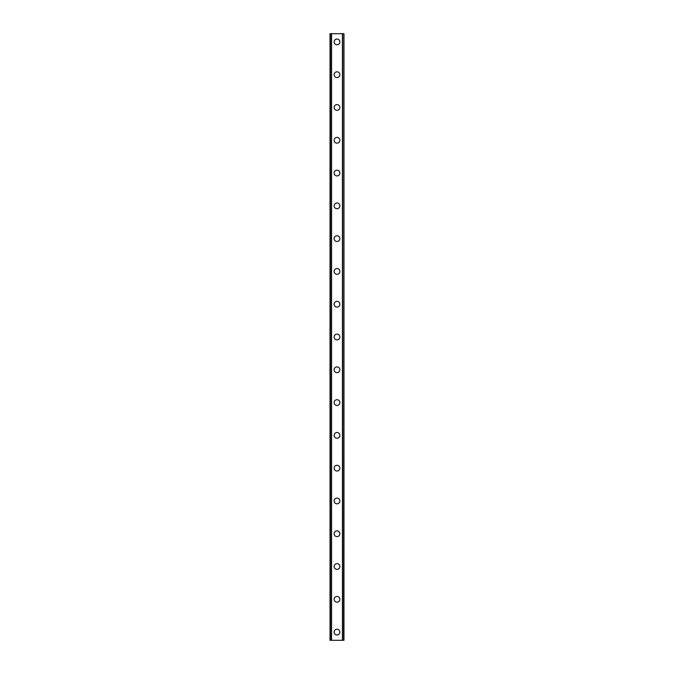 <?xml version="1.0" encoding="UTF-8"?>
<svg xmlns="http://www.w3.org/2000/svg" width="674" height="674" viewBox="0 0 674 674"><rect width="100%" height="100%" fill="white"/><g stroke="black" fill="none" stroke-linecap="round" stroke-linejoin="round"><path stroke-width="1.01" d="M334.127 632.102A2.873 2.873 0 0 1 337 629.23A2.873 2.873 0 0 1 339.873 632.102A2.873 2.873 0 0 1 337 634.975A2.873 2.873 0 0 1 334.127 632.102M334.127 599.312A2.873 2.873 0 0 1 337 596.448A2.873 2.873 0 0 1 339.873 599.312A2.873 2.873 0 0 1 337 602.185A2.873 2.873 0 0 1 334.127 599.312M334.127 566.522A2.873 2.873 0 0 1 337 563.658A2.873 2.873 0 0 1 339.873 566.522A2.873 2.873 0 0 1 337 569.395A2.873 2.873 0 0 1 334.127 566.522M334.127 533.732A2.873 2.873 0 0 1 337 530.868A2.873 2.873 0 0 1 339.873 533.732A2.873 2.873 0 0 1 337 536.605A2.873 2.873 0 0 1 334.127 533.732M334.127 500.942A2.873 2.873 0 0 1 337 498.078A2.873 2.873 0 0 1 339.873 500.942A2.873 2.873 0 0 1 337 503.815A2.873 2.873 0 0 1 334.127 500.942M334.127 468.16A2.873 2.873 0 0 1 337 465.287A2.873 2.873 0 0 1 339.873 468.16A2.873 2.873 0 0 1 337 471.025A2.873 2.873 0 0 1 334.127 468.16M334.127 435.37A2.873 2.873 0 0 1 337 432.497A2.873 2.873 0 0 1 339.873 435.37A2.873 2.873 0 0 1 337 438.235A2.873 2.873 0 0 1 334.127 435.37M334.127 402.58A2.873 2.873 0 0 1 337 399.707A2.873 2.873 0 0 1 339.873 402.58A2.873 2.873 0 0 1 337 405.445A2.873 2.873 0 0 1 334.127 402.58M334.127 369.79A2.873 2.873 0 0 1 337 366.917A2.873 2.873 0 0 1 339.873 369.79A2.873 2.873 0 0 1 337 372.655A2.873 2.873 0 0 1 334.127 369.79M334.127 337A2.873 2.873 0 0 1 337 334.127A2.873 2.873 0 0 1 339.873 337A2.873 2.873 0 0 1 337 339.873A2.873 2.873 0 0 1 334.127 337M334.127 304.21A2.873 2.873 0 0 1 337 301.345A2.873 2.873 0 0 1 339.873 304.21A2.873 2.873 0 0 1 337 307.083A2.873 2.873 0 0 1 334.127 304.21M334.127 271.42A2.873 2.873 0 0 1 337 268.555A2.873 2.873 0 0 1 339.873 271.42A2.873 2.873 0 0 1 337 274.293A2.873 2.873 0 0 1 334.127 271.42M334.127 238.63A2.873 2.873 0 0 1 337 235.765A2.873 2.873 0 0 1 339.873 238.63A2.873 2.873 0 0 1 337 241.503A2.873 2.873 0 0 1 334.127 238.63M334.127 205.84A2.873 2.873 0 0 1 337 202.975A2.873 2.873 0 0 1 339.873 205.84A2.873 2.873 0 0 1 337 208.713A2.873 2.873 0 0 1 334.127 205.84M334.127 173.058A2.873 2.873 0 0 1 337 170.185A2.873 2.873 0 0 1 339.873 173.058A2.873 2.873 0 0 1 337 175.922A2.873 2.873 0 0 1 334.127 173.058M334.127 140.268A2.873 2.873 0 0 1 337 137.395A2.873 2.873 0 0 1 339.873 140.268A2.873 2.873 0 0 1 337 143.132A2.873 2.873 0 0 1 334.127 140.268M334.127 107.478A2.873 2.873 0 0 1 337 104.605A2.873 2.873 0 0 1 339.873 107.478A2.873 2.873 0 0 1 337 110.342A2.873 2.873 0 0 1 334.127 107.478M334.127 74.688A2.873 2.873 0 0 1 337 71.815A2.873 2.873 0 0 1 339.873 74.688A2.873 2.873 0 0 1 337 77.552A2.873 2.873 0 0 1 334.127 74.688M334.127 41.898A2.873 2.873 0 0 1 337 39.025A2.873 2.873 0 0 1 339.873 41.898A2.873 2.873 0 0 1 337 44.77A2.873 2.873 0 0 1 334.127 41.898M343.748 33.7L330.033 33.7L330.033 640.3L343.967 640.3L343.967 33.7L343.748 640.3M331.381 33.7L331.381 640.3M331.49 33.7L331.49 640.3M331.566 33.7L331.566 640.3M342.434 33.7L342.434 640.3M342.51 33.7L342.51 640.3M342.619 33.7L342.619 640.3M330.108 33.7L330.108 640.3M330.117 33.7L330.117 640.3M330.252 33.7L330.252 640.3M343.883 33.7L343.883 640.3M343.892 33.7L343.892 640.3"/></g></svg>
